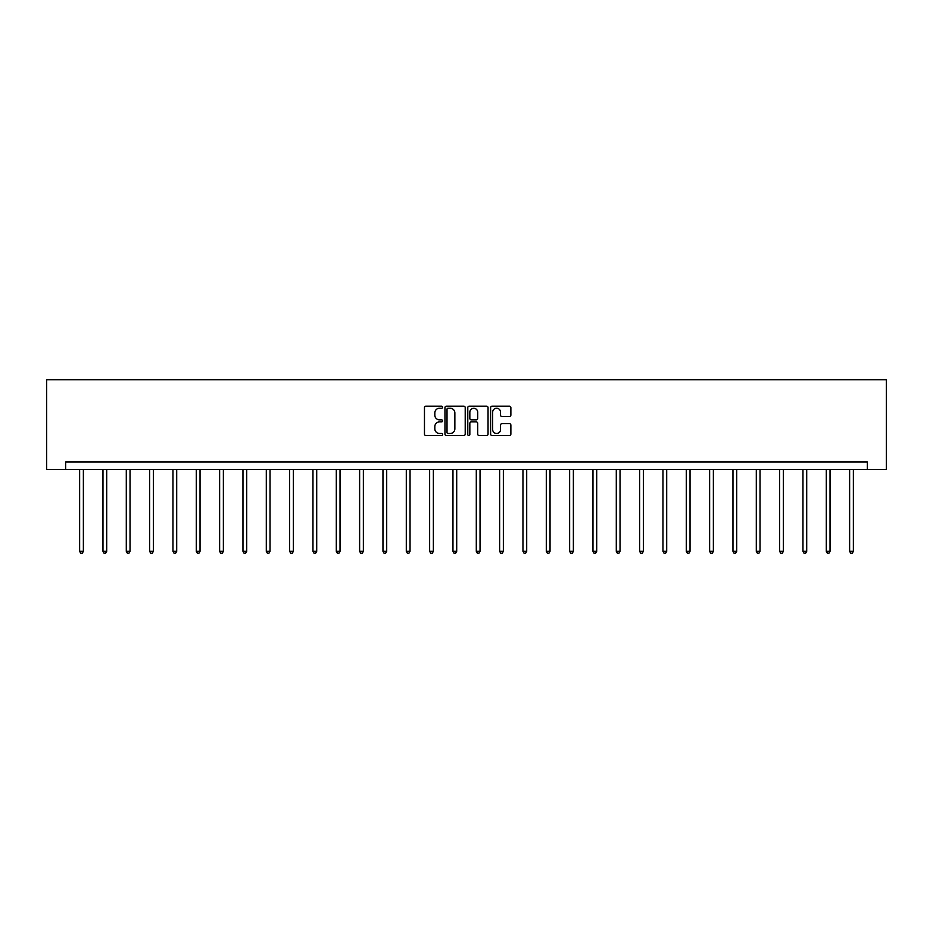 <?xml version="1.0" encoding="UTF-8"?>
<svg xmlns="http://www.w3.org/2000/svg" width="933" height="933" viewBox="0 0 933 933"><rect width="100%" height="100%" fill="white"/><g stroke="black" fill="none" stroke-linecap="round" stroke-linejoin="round"><path stroke-width="1.4" d="M442.569 407.208A1.026 1.026 0 0 0 441.542 406.182L425.938 406.182A1.469 1.469 0 0 0 424.468 407.651L424.468 434.078A1.469 1.469 0 0 0 425.938 435.548L441.542 435.548A1.026 1.026 0 0 0 442.569 434.521A1.026 1.026 0 0 0 441.542 433.495L439.525 433.495A4.7 4.7 0 0 1 434.825 428.795L434.825 426.591A4.7 4.7 0 0 1 439.525 421.891L441.542 421.891A1.026 1.026 0 0 0 442.569 420.865A1.026 1.026 0 0 0 441.542 419.838L439.525 419.838A4.7 4.7 0 0 1 434.825 415.138L434.825 412.934A4.7 4.7 0 0 1 439.525 408.234L441.542 408.234A1.026 1.026 0 0 0 442.569 407.208M509.406 416.538A1.469 1.469 0 0 0 510.876 415.068L510.876 407.651A1.469 1.469 0 0 0 509.406 406.182L492.088 406.182A1.469 1.469 0 0 0 490.618 407.651L490.618 434.078A1.469 1.469 0 0 0 492.088 435.548L509.406 435.548A1.469 1.469 0 0 0 510.876 434.078L510.876 425.121A1.469 1.469 0 0 0 509.406 423.652L501.989 423.652A1.469 1.469 0 0 0 500.52 425.121L500.52 429.565A3.93 3.93 0 0 1 496.601 433.495A3.93 3.93 0 0 1 492.671 429.565L492.671 412.164A3.93 3.93 0 0 1 496.601 408.234A3.93 3.93 0 0 1 500.52 412.164L500.52 415.068A1.469 1.469 0 0 0 501.989 416.538L509.406 416.538M867.352 469.474L886.35 469.474L886.35 379.731L46.65 379.731L46.65 469.474L867.352 469.474L867.352 461.998L65.648 461.998L65.648 469.474M465.217 407.651A1.469 1.469 0 0 0 463.748 406.182L446.417 406.182A1.469 1.469 0 0 0 444.959 407.651L444.959 434.078A1.469 1.469 0 0 0 446.417 435.548L463.748 435.548A1.469 1.469 0 0 0 465.217 434.078L465.217 407.651M469.252 406.182L486.583 406.182A1.469 1.469 0 0 1 488.041 407.651L488.041 434.078A1.469 1.469 0 0 1 486.583 435.548L479.165 435.548A1.469 1.469 0 0 1 477.696 434.078L477.696 423.36A1.469 1.469 0 0 0 476.227 421.891L471.305 421.891A1.469 1.469 0 0 0 469.835 423.36L469.835 434.521A1.026 1.026 0 0 1 468.809 435.548A1.026 1.026 0 0 1 467.783 434.521L467.783 407.651A1.469 1.469 0 0 1 469.252 406.182M448.038 408.234A1.026 1.026 0 0 0 447.012 409.272L447.012 432.469A1.026 1.026 0 0 0 448.038 433.495L450.173 433.495A4.7 4.7 0 0 0 454.861 428.795L454.861 412.934A4.7 4.7 0 0 0 450.173 408.234L448.038 408.234M477.696 412.234A3.93 3.93 0 0 0 473.766 408.316A3.93 3.93 0 0 0 469.835 412.234L469.835 418.369A1.469 1.469 0 0 0 471.305 419.838L476.227 419.838A1.469 1.469 0 0 0 477.696 418.369L477.696 412.234M79.632 469.474L79.632 551.321L83.375 551.321L83.375 469.474M83.375 551.321L82.244 553.269L80.751 553.269L79.632 551.321M102.968 469.474L102.968 551.321L106.7 551.321L106.7 469.474M106.7 551.321L105.581 553.269L104.088 553.269L102.968 551.321M126.293 469.474L126.293 551.321L130.037 551.321L130.037 469.474M130.037 551.321L128.917 553.269L127.424 553.269L126.293 551.321M149.63 469.474L149.63 551.321L153.374 551.321L153.374 469.474M153.374 551.321L152.254 553.269L150.749 553.269L149.63 551.321M172.967 469.474L172.967 551.321L176.699 551.321L176.699 469.474M176.699 551.321L175.579 553.269L174.086 553.269L172.967 551.321M196.292 469.474L196.292 551.321L200.035 551.321L200.035 469.474M200.035 551.321L198.916 553.269L197.423 553.269L196.292 551.321M219.628 469.474L219.628 551.321L223.372 551.321L223.372 469.474M223.372 551.321L222.252 553.269L220.748 553.269L219.628 551.321M242.965 469.474L242.965 551.321L246.709 551.321L246.709 469.474M246.709 551.321L245.577 553.269L244.084 553.269L242.965 551.321M266.302 469.474L266.302 551.321L270.034 551.321L270.034 469.474M270.034 551.321L268.914 553.269L267.421 553.269L266.302 551.321M289.627 469.474L289.627 551.321L293.37 551.321L293.37 469.474M293.37 551.321L292.251 553.269L290.758 553.269L289.627 551.321M312.963 469.474L312.963 551.321L316.707 551.321L316.707 469.474M316.707 551.321L315.576 553.269L314.083 553.269L312.963 551.321M336.3 469.474L336.3 551.321L340.032 551.321L340.032 469.474M340.032 551.321L338.912 553.269L337.419 553.269L336.3 551.321M359.625 469.474L359.625 551.321L363.369 551.321L363.369 469.474M363.369 551.321L362.249 553.269L360.756 553.269L359.625 551.321M382.962 469.474L382.962 551.321L386.705 551.321L386.705 469.474M386.705 551.321L385.586 553.269L384.081 553.269L382.962 551.321M406.298 469.474L406.298 551.321L410.042 551.321L410.042 469.474M410.042 551.321L408.911 553.269L407.418 553.269L406.298 551.321M429.635 469.474L429.635 551.321L433.367 551.321L433.367 469.474M433.367 551.321L432.247 553.269L430.754 553.269L429.635 551.321M452.96 469.474L452.96 551.321L456.704 551.321L456.704 469.474M456.704 551.321L455.584 553.269L454.091 553.269L452.96 551.321M476.296 469.474L476.296 551.321L480.04 551.321L480.04 469.474M480.04 551.321L478.909 553.269L477.416 553.269L476.296 551.321M499.633 469.474L499.633 551.321L503.365 551.321L503.365 469.474M503.365 551.321L502.246 553.269L500.753 553.269L499.633 551.321M522.958 469.474L522.958 551.321L526.702 551.321L526.702 469.474M526.702 551.321L525.582 553.269L524.089 553.269L522.958 551.321M546.295 469.474L546.295 551.321L550.038 551.321L550.038 469.474M550.038 551.321L548.919 553.269L547.414 553.269L546.295 551.321M569.631 469.474L569.631 551.321L573.375 551.321L573.375 469.474M573.375 551.321L572.244 553.269L570.751 553.269L569.631 551.321M592.968 469.474L592.968 551.321L596.7 551.321L596.7 469.474M596.7 551.321L595.581 553.269L594.088 553.269L592.968 551.321M616.293 469.474L616.293 551.321L620.037 551.321L620.037 469.474M620.037 551.321L618.917 553.269L617.424 553.269L616.293 551.321M639.63 469.474L639.63 551.321L643.373 551.321L643.373 469.474M643.373 551.321L642.242 553.269L640.749 553.269L639.63 551.321M662.966 469.474L662.966 551.321L666.698 551.321L666.698 469.474M666.698 551.321L665.579 553.269L664.086 553.269L662.966 551.321M686.291 469.474L686.291 551.321L690.035 551.321L690.035 469.474M690.035 551.321L688.916 553.269L687.423 553.269L686.291 551.321M709.628 469.474L709.628 551.321L713.372 551.321L713.372 469.474M713.372 551.321L712.252 553.269L710.748 553.269L709.628 551.321M732.965 469.474L732.965 551.321L736.708 551.321L736.708 469.474M736.708 551.321L735.577 553.269L734.084 553.269L732.965 551.321M756.301 469.474L756.301 551.321L760.033 551.321L760.033 469.474M760.033 551.321L758.914 553.269L757.421 553.269L756.301 551.321M779.626 469.474L779.626 551.321L783.37 551.321L783.37 469.474M783.37 551.321L782.251 553.269L780.746 553.269L779.626 551.321M802.963 469.474L802.963 551.321L806.707 551.321L806.707 469.474M806.707 551.321L805.576 553.269L804.083 553.269L802.963 551.321M826.3 469.474L826.3 551.321L830.032 551.321L830.032 469.474M830.032 551.321L828.912 553.269L827.419 553.269L826.3 551.321M849.625 469.474L849.625 551.321L853.368 551.321L853.368 469.474M853.368 551.321L852.249 553.269L850.756 553.269L849.625 551.321"/></g></svg>
